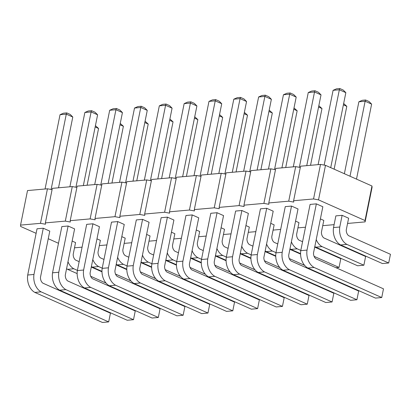 <?xml version="1.0" encoding="UTF-8"?>
<svg xmlns="http://www.w3.org/2000/svg" width="411" height="411" viewBox="0 0 411 411"><rect width="100%" height="100%" fill="white"/><g stroke="black" fill="none" stroke-linecap="round" stroke-linejoin="round"><path stroke-width="0.62" d="M300.313 167.483L295.684 166.635L288.722 201.174L268.784 202.952L268.876 204.298L263.898 203.388L243.959 205.171L244.057 206.517L239.074 205.603L219.135 207.385L219.233 208.731L214.249 207.822L194.316 209.6L194.408 210.946L189.43 210.036L169.491 211.814L169.584 213.16L164.606 212.251L144.667 214.028L144.759 215.374L139.781 214.465L119.842 216.248L119.94 217.594L114.957 216.679L95.018 218.462L95.116 219.808L90.132 218.899L70.199 220.676L70.291 222.022L65.308 221.113L45.374 222.89L45.467 224.236L40.489 223.327L20.55 225.105L20.642 226.456L36.117 233.335M347.562 223.45L365.107 221.889L372.068 187.349L371.976 185.998L325.491 165.33L320.508 164.421L300.569 166.198L293.608 200.738L293.701 202.084L288.722 201.174M52.079 189.635L47.45 188.788L27.516 190.565L20.55 225.105M76.903 187.421L72.274 186.573L52.336 188.351L45.374 222.89M101.728 185.202L97.099 184.359L77.16 186.137L70.199 220.676M126.552 182.987L121.923 182.14L101.985 183.923L95.018 218.462M151.371 180.773L146.742 179.926L126.809 181.708L119.842 216.248M176.196 178.559L171.567 177.711L151.633 179.489L144.667 214.028M201.02 176.34L196.391 175.497L176.453 177.275L169.491 211.814M225.845 174.125L221.216 173.283L201.277 175.06L194.316 209.6M250.669 171.911L246.04 171.063L226.101 172.846L219.135 207.385M275.488 169.697L270.864 168.849L250.926 170.627L243.959 205.171M295.684 166.635L275.75 168.412L268.784 202.952M74.509 247.823L82.087 247.145M99.328 245.603L106.906 244.93M124.153 243.389L131.731 242.716M148.977 241.175L156.555 240.497M173.802 238.961L181.379 238.282M198.626 236.746L206.204 236.068M223.445 234.527L231.023 233.854M248.27 232.313L255.848 231.64M273.094 230.098L280.672 229.42M297.918 227.884L305.496 227.206M322.743 225.67L334.102 224.653M365.107 221.889L365.009 220.543L318.525 199.869L313.547 198.96L293.608 200.738M48.246 238.729L58.485 243.281M43.289 228.228L37.031 228.783L27.712 275.021L33.964 274.461L43.289 228.228L49.782 231.116L40.463 277.348A5.949 4.346 84.9 0 0 42.831 283.143L110.431 313.203L108.674 321.905L41.079 291.846A14.837 10.83 -95.1 0 1 33.964 274.461M92.932 223.795L86.68 224.355L77.355 270.587L83.613 270.027L92.932 223.795L99.431 226.682L90.107 272.919A5.949 4.346 84.9 0 0 92.48 278.715L160.074 308.774L158.322 317.477L90.723 287.417A14.837 10.83 -95.1 0 1 83.613 270.027M68.113 226.009L61.856 226.569L52.536 272.801L58.788 272.246L68.113 226.009L74.607 228.901L65.282 275.134A5.949 4.346 84.9 0 0 67.656 280.929L135.25 310.988L133.498 319.691L65.899 289.632A14.837 10.83 -95.1 0 1 58.788 272.246M167.405 217.147L161.148 217.707L151.829 263.939L158.081 263.384L167.405 217.147L173.899 220.039L164.58 266.271A5.949 4.346 84.9 0 0 166.948 272.067L234.547 302.126L232.79 310.829L165.196 280.77A14.837 10.83 -95.1 0 1 158.081 263.384M142.581 219.366L136.329 219.921L127.004 266.158L133.262 265.598L142.581 219.366L149.075 222.253L139.755 268.486A5.949 4.346 84.9 0 0 142.124 274.281L209.723 304.34L207.966 313.043L140.372 282.984A14.837 10.83 -95.1 0 1 133.262 265.598M117.757 221.58L111.504 222.14L102.18 268.373L108.437 267.813L117.757 221.58L124.256 224.468L114.931 270.7A5.949 4.346 84.9 0 0 117.299 276.5L184.899 306.56L183.142 315.258L115.548 285.203A14.837 10.83 -95.1 0 1 108.437 267.813M171.449 232.2L174.855 233.715L172.502 245.413A5.949 4.346 84.9 0 0 174.87 251.208L178.451 252.801M146.624 234.414L150.036 235.935L147.677 247.628A5.949 4.346 84.9 0 0 150.046 253.423L153.627 255.015M121.8 236.633L125.211 238.149L122.853 249.842A5.949 4.346 84.9 0 0 125.221 255.637L128.802 257.229M72.156 241.062L75.562 242.577L73.204 254.275A5.949 4.346 84.9 0 0 75.578 260.071L79.159 261.663M96.975 238.848L100.387 240.363L98.029 252.056A5.949 4.346 84.9 0 0 100.397 257.851L103.983 259.444M196.273 229.985L199.679 231.501L197.321 243.194A5.949 4.346 84.9 0 0 199.695 248.994L203.275 250.587M266.698 208.29L260.446 208.845L251.121 255.082L257.378 254.522L266.698 208.29L273.197 211.177L263.872 257.409A5.949 4.346 84.9 0 0 266.241 263.204L333.84 293.264L332.083 301.967L264.489 271.907A14.837 10.83 -95.1 0 1 257.378 254.522M295.566 221.123L298.977 222.639L296.619 234.337A5.949 4.346 84.9 0 0 298.987 240.132L302.568 241.725M241.874 210.504L235.621 211.059L226.297 257.296L232.554 256.736L241.874 210.504L248.372 213.391L239.048 259.624A5.949 4.346 84.9 0 0 241.421 265.424L309.015 295.478L307.258 304.181L239.664 274.127A14.837 10.83 -95.1 0 1 232.554 256.736M245.917 225.557L249.328 227.072L246.97 238.765A5.949 4.346 84.9 0 0 249.338 244.56L252.919 246.153M270.741 223.337L274.152 224.853L271.794 236.551A5.949 4.346 84.9 0 0 274.163 242.346L277.744 243.939M217.054 212.718L210.797 213.278L201.472 259.511L207.73 258.951L217.054 212.718L223.548 215.605L214.223 261.843A5.949 4.346 84.9 0 0 216.597 267.638L284.191 297.698L282.439 306.401L214.84 276.341A14.837 10.83 -95.1 0 1 207.73 258.951M221.097 227.771L224.504 229.287L222.145 240.98A5.949 4.346 84.9 0 0 224.519 246.775L228.1 248.367M192.23 214.932L185.972 215.492L176.653 261.725L182.905 261.17L192.23 214.932L198.724 217.825L189.404 264.057A5.949 4.346 84.9 0 0 191.773 269.852L259.367 299.912L257.615 308.615L190.016 278.555A14.837 10.83 -95.1 0 1 182.905 261.17M291.522 206.07L285.265 206.63L275.945 252.863L282.198 252.308L291.522 206.07L298.016 208.963L288.697 255.195A5.949 4.346 84.9 0 0 291.065 260.99L358.664 291.05L356.907 299.753L289.313 269.693A14.837 10.83 -95.1 0 1 282.198 252.308M320.39 218.909L323.796 220.424L321.438 232.117A5.949 4.346 84.9 0 0 323.811 237.912L365.626 256.51L363.874 265.213L322.054 246.615A14.837 10.83 -95.1 0 1 316.213 239.623M316.347 203.856L310.089 204.416L300.77 250.648L307.022 250.094L316.347 203.856L322.841 206.743L313.521 252.981A5.949 4.346 84.9 0 0 315.889 258.776L383.484 288.835L381.732 297.538L314.132 267.479A14.837 10.83 -95.1 0 1 307.022 250.094M342.127 215.323L335.869 215.878L333.511 227.576L339.769 227.016L342.127 215.323L348.62 218.21L346.262 229.903A5.949 4.346 84.9 0 0 348.636 235.698L390.45 254.296L388.693 262.999L346.879 244.401A14.837 10.83 -95.1 0 1 339.769 227.016M47.45 188.788L40.489 223.327M72.274 186.573L65.308 221.113M97.099 184.359L90.132 218.899M121.923 182.14L114.957 216.679M146.742 179.926L139.781 214.465M171.567 177.711L164.606 212.251M196.391 175.497L189.43 210.036M221.216 173.283L214.249 207.822M246.04 171.063L239.074 205.603M270.864 168.849L263.898 203.388M371.976 185.998L365.009 220.543M325.491 165.33L318.525 199.869M320.508 164.421L313.547 198.96M51.108 189.456L66.294 114.135L72.788 117.027L58.516 187.801M45.056 189.003L60.037 114.695L66.294 114.135L66.762 112.907L70.209 114.438L72.788 117.027M100.752 185.027L115.938 109.706L122.437 112.593L108.165 183.368M94.7 184.57L109.686 110.266L115.938 109.706L116.405 108.473L119.858 110.009L122.437 112.593M75.927 187.241L91.114 111.92L97.613 114.808L83.341 185.587M69.88 186.784L84.861 112.48L91.114 111.92L91.581 110.687L95.033 112.224L97.613 114.808M175.225 178.379L190.411 103.058L196.905 105.951L182.633 176.725M169.173 177.927L184.154 103.618L190.411 103.058L190.879 101.825L194.326 103.361L196.905 105.951M144.348 180.141L159.329 105.833L165.587 105.273L172.081 108.165L157.809 178.939M150.4 180.593L165.587 105.273L166.054 104.045L169.507 105.576L172.081 108.165M125.576 182.808L140.762 107.492L147.256 110.379L132.989 181.153M119.524 182.356L134.51 108.047L140.762 107.492L141.23 106.259L144.682 107.795L147.256 110.379M194.454 118.111L197.861 119.627L186.419 176.386M169.63 120.325L173.036 121.841L161.595 178.6M144.806 122.545L148.217 124.06L136.771 180.814M95.157 126.973L98.568 128.489L87.122 185.248M119.981 124.759L123.392 126.275L111.946 183.034M219.274 115.897L222.685 117.412L211.239 174.172M274.517 169.517L289.704 94.196L296.197 97.088L281.925 167.863M268.465 169.065L283.446 94.756L289.704 94.196L290.171 92.968L293.624 94.499L296.197 97.088M318.571 107.035L321.977 108.55L310.536 165.309M249.693 171.731L264.879 96.415L271.373 99.303L257.106 170.077M243.641 171.279L258.627 96.97L264.879 96.415L265.347 95.182L268.799 96.719L271.373 99.303M268.922 111.463L272.334 112.984L260.887 169.738M293.747 109.249L297.153 110.765L285.712 167.524M224.868 173.951L240.055 98.63L246.554 101.517L232.282 172.291M218.816 173.493L233.802 99.19L240.055 98.63L240.522 97.397L243.975 98.933L246.554 101.517M244.098 113.683L247.509 115.198L236.063 171.957M193.997 175.708L208.978 101.404L215.23 100.844L221.729 103.731L207.457 174.511M200.044 176.165L215.23 100.844L215.703 99.611L219.15 101.147L221.729 103.731M299.342 167.303L314.528 91.982L321.022 94.869L306.75 165.648M293.29 166.851L308.271 92.542L314.528 91.982L314.996 90.749L318.443 92.285L321.022 94.869M343.391 104.82L346.802 106.336L334.133 169.173M318.114 164.631L333.095 90.328L339.352 89.768L345.846 92.655L330.721 167.657M324.161 165.088L339.352 89.768L339.82 88.535L343.267 90.071L345.846 92.655M344.372 173.725L358.875 101.789L365.132 101.229L371.626 104.122L356.501 179.119M350.008 176.232L365.132 101.229L365.6 100.001L369.047 101.532L371.626 104.122M110.431 313.203L108.674 321.905L102.416 322.465L34.822 292.406A14.837 10.83 -95.1 0 1 27.712 275.021M160.074 308.774L158.322 317.477L152.065 318.032L84.471 287.972A14.837 10.83 -95.1 0 1 77.355 270.587M135.25 310.988L133.498 319.691L127.24 320.251L59.646 290.192A14.837 10.83 -95.1 0 1 52.536 272.801M234.547 302.126L232.79 310.829L226.538 311.389L158.939 281.33A14.837 10.83 -95.1 0 1 151.829 263.939M209.723 304.34L207.966 313.043L201.714 313.603L134.114 283.544A14.837 10.83 -95.1 0 1 127.004 266.158M184.899 306.56L183.142 315.258L176.889 315.818L109.29 285.758A14.837 10.83 -95.1 0 1 102.18 268.373M176.447 264.73L166.861 260.466A14.837 10.83 -95.1 0 1 165.874 259.855M190.586 258.195L201.277 262.953M205.382 274.26L189.985 267.412M176.694 261.504L173.113 259.911A14.837 10.83 -95.1 0 1 167.272 252.919M151.623 266.945L142.036 262.686A14.837 10.83 -95.1 0 1 141.05 262.069M165.761 260.41L176.453 265.167M180.557 276.475L165.16 269.626M151.875 263.718L148.294 262.126A14.837 10.83 -95.1 0 1 142.447 255.133M140.937 262.624L151.633 267.381M155.733 278.689L140.336 271.841M127.05 265.932L123.47 264.34A14.837 10.83 -95.1 0 1 117.623 257.348M126.799 269.164L117.212 264.9A14.837 10.83 -95.1 0 1 116.226 264.283M77.155 273.592L67.568 269.328A14.837 10.83 -95.1 0 1 66.577 268.712M91.288 267.058L101.985 271.81M106.089 283.122L90.692 276.274M77.402 270.366L73.821 268.773A14.837 10.83 -95.1 0 1 67.979 261.776M101.974 271.378L92.388 267.114A14.837 10.83 -95.1 0 1 91.401 266.498M116.113 264.843L126.809 269.595M130.914 280.903L115.517 274.06M102.226 268.147L98.645 266.554A14.837 10.83 -95.1 0 1 92.799 259.562M215.405 255.981L226.101 260.733M230.206 272.041L214.809 265.198M201.518 259.29L197.938 257.697A14.837 10.83 -95.1 0 1 192.096 250.7M201.272 262.516L191.685 258.252A14.837 10.83 -95.1 0 1 190.694 257.635M333.84 293.264L332.083 301.967L325.831 302.527L258.231 272.467A14.837 10.83 -95.1 0 1 251.121 255.082M314.703 247.119L340.801 258.725L339.049 267.427L314.102 256.336M300.811 250.427L297.23 248.835A14.837 10.83 -95.1 0 1 291.389 241.843M300.564 253.654L290.978 249.39A14.837 10.83 -95.1 0 1 289.991 248.773M309.015 295.478L307.258 304.181L301.006 304.741L233.407 274.682A14.837 10.83 -95.1 0 1 226.297 257.296M250.916 258.087L241.329 253.823A14.837 10.83 -95.1 0 1 240.343 253.207M265.054 251.547L275.75 256.305M279.85 267.612L264.458 260.764M251.167 254.856L247.586 253.263A14.837 10.83 -95.1 0 1 241.74 246.271M289.878 249.333L300.569 254.09M304.674 265.398L289.277 258.55M275.992 252.642L272.411 251.049A14.837 10.83 -95.1 0 1 266.564 244.057M275.74 255.868L266.153 251.609A14.837 10.83 -95.1 0 1 265.167 250.993M284.191 297.698L282.439 306.401L276.182 306.955L208.588 276.896A14.837 10.83 -95.1 0 1 201.472 259.511M226.091 260.302L216.505 256.038A14.837 10.83 -95.1 0 1 215.518 255.421M240.23 253.762L250.926 258.519M255.031 269.827L239.634 262.983M226.343 257.07L222.762 255.478A14.837 10.83 -95.1 0 1 216.916 248.485M259.367 299.912L257.615 308.615L251.357 309.175L183.763 279.115A14.837 10.83 -95.1 0 1 176.653 261.725M358.664 291.05L356.907 299.753L350.655 300.313L283.056 270.253A14.837 10.83 -95.1 0 1 275.945 252.863M365.626 256.51L363.874 265.213L357.616 265.773L315.802 247.175A14.837 10.83 -95.1 0 1 314.811 246.559M383.484 288.835L381.732 297.538L375.474 298.093L307.88 268.039A14.837 10.83 -95.1 0 1 300.77 250.648M390.45 254.296L388.693 262.999L382.441 263.554L340.627 244.961A14.837 10.83 -95.1 0 1 333.511 227.576M60.037 114.695L63.438 113.2L66.762 112.907M109.686 110.266L113.087 108.771L116.405 108.473M84.861 112.48L88.262 110.985L91.581 110.687M184.154 103.618L187.555 102.123L190.879 101.825M159.329 105.833L162.73 104.337L166.054 104.045M134.51 108.047L137.906 106.557L141.23 106.259M197.861 119.627L194.722 116.791M173.036 121.841L169.897 119.005M148.217 124.06L145.073 121.219M98.568 128.489L95.424 125.653M123.392 126.275L120.248 123.439M222.685 117.412L219.541 114.577M283.446 94.756L286.847 93.261L290.171 92.968M321.977 108.55L318.838 105.714M258.627 96.97L262.023 95.48L265.347 95.182M272.334 112.984L269.19 110.143M297.153 110.765L294.014 107.929M233.802 99.19L237.204 97.695L240.522 97.397M247.509 115.198L244.365 112.357M208.978 101.404L212.379 99.909L215.703 99.611M308.271 92.542L311.672 91.047L314.996 90.749M346.802 106.336L343.658 103.5M333.095 90.328L336.496 88.833L339.82 88.535M365.6 100.001L362.276 100.294L358.875 101.789M34.822 292.406L41.079 291.846M84.471 287.972L90.723 287.417M59.646 290.192L65.899 289.632M158.939 281.33L165.196 280.77M134.114 283.544L140.372 282.984M109.29 285.758L115.548 285.203M166.861 260.466L173.113 259.911M211.85 278.781L212.657 278.709M142.036 262.686L148.294 262.126M187.026 280.996L187.832 280.924M117.212 264.9L123.47 264.34M162.201 283.21L163.008 283.138M67.568 269.328L73.821 268.773M112.557 287.643L113.364 287.572M92.388 267.114L98.645 266.554M137.377 285.424L138.188 285.352M191.685 258.252L197.938 257.697M236.674 276.567L237.481 276.495M258.231 272.467L264.489 271.907M290.978 249.39L297.23 248.835M335.967 267.705L339.049 267.427L340.801 258.725M233.407 274.682L239.664 274.127M241.329 253.823L247.586 253.263M286.318 272.133L287.13 272.061M266.153 251.609L272.411 251.049M311.142 269.919L311.949 269.847M208.588 276.896L214.84 276.341M216.505 256.038L222.762 255.478M261.499 274.348L262.305 274.276M183.763 279.115L190.016 278.555M283.056 270.253L289.313 269.693M315.802 247.175L322.054 246.615M307.88 268.039L314.132 267.479M340.627 244.961L346.879 244.401"/></g></svg>
